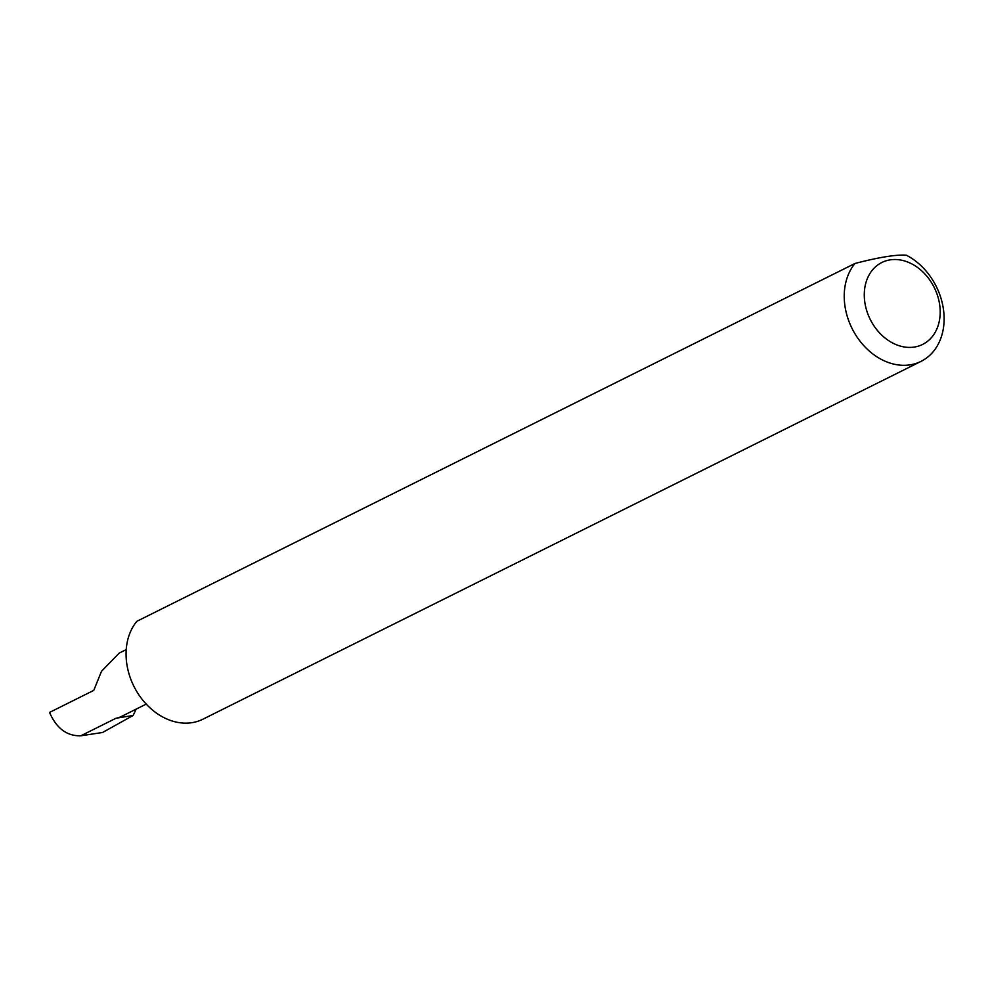 <?xml version="1.0" encoding="UTF-8"?>
<svg xmlns="http://www.w3.org/2000/svg" width="991" height="991" viewBox="0 0 991 991"><rect width="100%" height="100%" fill="white"/><g stroke="black" fill="none" stroke-linecap="round" stroke-linejoin="round"><path stroke-width="1.49" d="M146.21 704.118L121.224 716.567A28.85 22.545 -116.5 0 1 116.083 718.215L80.779 735.805C66.868 736.14 56.462 728.348 49.55 712.418L93.773 690.38L101.491 671.291L119.217 653.094L126.229 649.601M938.167 297.672A45.759 35.763 -116.5 0 1 914.482 347.036A45.759 35.763 -116.5 0 1 866.307 309.254A45.759 35.763 -116.5 0 1 889.992 259.89A45.759 35.763 -116.5 0 1 938.167 297.672M846.896 315.113A60.216 47.06 63.5 0 0 921.023 361.381A60.216 47.06 63.5 0 0 941.45 299.864A60.216 47.06 63.5 0 0 906.294 255.195C896.174 254.476 879.079 257.226 854.985 263.47A60.216 47.06 63.5 0 0 846.896 315.113M854.985 263.47L136.832 621.307A60.216 47.06 63.5 0 0 128.743 672.951A60.216 47.06 63.5 0 0 202.87 719.218L921.023 361.381M116.083 718.215L133.128 715.465L136.201 709.11M133.128 715.465L102.569 732.485L80.779 735.805"/></g></svg>
